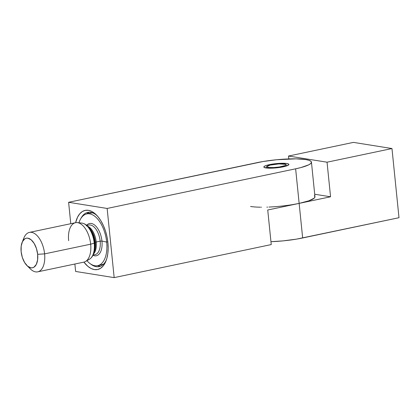 <?xml version="1.0" encoding="UTF-8"?>
<svg xmlns="http://www.w3.org/2000/svg" width="420" height="420" viewBox="0 0 420 420"><rect width="100%" height="100%" fill="white"/><g stroke="black" fill="none" stroke-linecap="round" stroke-linejoin="round"><path stroke-width="0.63" d="M269.483 164.63L269.551 165.26L269.483 164.63L266.002 165.553L264.096 166.509L264.059 167.344L265.897 167.932L273.83 168.063L283.248 166.829A12.595 2.121 174.2 0 1 270.512 168.189A12.595 2.121 174.2 0 1 263.839 167.003A12.595 2.121 174.2 0 1 269.483 164.63A12.595 2.121 174.2 0 1 282.219 163.27A12.595 2.121 174.2 0 1 288.897 164.456A12.595 2.121 174.2 0 1 283.248 166.829L286.729 165.9L288.635 164.95L288.677 164.115L286.839 163.527L278.906 163.391L269.483 164.63M97.041 215.612A27.704 14.606 -101.9 0 0 80.866 218.51A27.704 14.606 78.1 0 1 87.78 212.405A27.704 14.606 78.1 0 1 97.041 215.612M75.616 222.684A30.224 15.934 78.1 0 1 96.18 214.725A30.224 15.934 78.1 0 1 107.903 242.597L106.995 236.765L105.493 231.053L103.446 225.687L100.936 220.868L98.059 216.778L94.925 213.586L91.655 211.402L88.373 210.315L85.213 210.373L82.283 211.559L79.706 213.843L77.579 217.13L75.616 222.684M89.276 212.237A27.704 14.606 -101.9 0 0 86.709 213.916L89.271 212.237M311.446 162.162L314.958 196.744A35.259 5.933 -5.8 0 1 299.145 203.39L302.657 237.972L399 217.707L391.976 148.543L353.441 142.38L391.976 148.543L327.049 162.199L330.561 196.781L299.145 203.39L302.657 237.972A35.259 5.933 -5.8 0 1 270.953 241.689L283.122 240.875L296.567 239.117L399 217.707L391.976 148.543L327.049 162.199L330.561 196.781L299.145 203.39L295.633 168.809L107.142 208.457L114.167 277.62L271.246 244.577L267.729 210L299.145 203.39L295.633 168.809A35.259 5.933 174.2 0 0 311.446 162.162A35.259 5.933 174.2 0 0 305.687 159.558A35.259 5.933 174.2 0 0 257.098 162.645L68.607 202.293L70.781 223.703L68.607 202.293L107.142 208.457L68.607 202.293L263.188 161.501L276.633 159.742L296.079 158.849L305.687 159.558L308.884 160.282L310.826 161.207L311.451 162.314L310.721 163.548L308.679 164.866L300.983 167.548L295.633 168.809L107.142 208.457L114.167 277.62L75.632 271.457L114.167 277.62L271.246 244.577L267.729 210L299.145 203.39L308.899 200.797L314.239 198.125L314.963 196.891L314.344 195.788M75.632 271.457L74.876 264.017L75.632 271.457M83.911 262.117L87.848 266.327L91.119 268.511L94.395 269.598L97.561 269.54L100.49 268.354L103.063 266.07L105.194 262.784L106.79 258.62L107.798 253.738L108.171 248.33L107.903 242.597A30.224 15.934 78.1 0 1 105.94 261.119A30.224 15.934 78.1 0 1 83.911 262.117M100.621 266.175A27.704 14.606 -101.9 0 1 97.598 265.676L99.173 266.07M106.37 259.959A27.704 14.606 78.1 0 1 99.183 266.627A27.704 14.606 78.1 0 1 90.395 263.823A27.704 14.606 -101.9 0 0 106.37 259.959M327.049 162.199L288.514 156.041L353.441 142.38L288.514 156.041L288.808 158.928L288.514 156.041L327.049 162.199M330.561 196.781L314.706 194.245L330.561 196.781M268.968 207.049A35.259 5.933 174.2 0 0 299.145 203.39L293.055 204.535M267.603 207.107A35.259 5.933 174.2 0 1 266.863 207.128M261.56 207.202A35.259 5.933 174.2 0 1 261.272 207.197M260.484 207.191A35.259 5.933 174.2 0 1 250.556 206.477M86.247 225.813A16.48 8.689 78.1 0 1 95.519 225.829A16.48 8.689 78.1 0 1 101.955 241.07L106.675 242.093A26.444 13.944 78.1 0 0 86.783 213.901A26.444 13.944 78.1 0 0 78.944 222.784A26.444 13.944 78.1 0 1 94.138 215.796A26.444 13.944 78.1 0 1 106.675 242.093L107.819 241.852L106.675 242.093A26.444 13.944 78.1 0 1 97.666 265.661A26.444 13.944 78.1 0 1 86.919 260.684A26.444 13.944 78.1 0 0 101.582 263.54A26.444 13.944 78.1 0 0 106.675 242.093L101.955 241.07A16.48 8.689 -101.9 0 0 95.802 226.112A16.48 8.689 -101.9 0 0 86.667 225.288M101.855 264.779A26.444 13.944 -101.9 0 0 103.446 264.248L97.666 265.661M93.098 255.04L95.014 254.636A15.11 7.964 -101.9 0 0 100.165 241.169L101.955 241.07L100.165 241.169A15.11 7.964 -101.9 0 0 89.129 225.005M86.331 225.845A15.11 7.964 78.1 0 1 96.206 241.999L100.165 241.169L96.206 241.999A15.11 7.964 78.1 0 1 93.545 254.006M93.944 252.861L94.306 251.969A15.697 8.274 -101.9 0 0 95.345 242.298A2.016 0.341 174.2 0 1 96.206 241.999A2.016 0.341 -5.8 0 0 95.345 242.298A15.697 8.274 -101.9 0 0 90.384 229.078M94.763 242.828A2.016 0.341 -5.8 0 0 94.721 242.891A2.016 0.341 174.2 0 1 94.763 242.828A17.703 9.335 78.1 0 0 89.576 228.448A17.703 9.335 78.1 0 1 94.763 242.828L95.345 242.298L94.763 242.828A17.703 9.335 78.1 0 1 94.369 251.223M94.826 247.81C94.416 253.444 92.6 257.271 89.381 259.287A18.764 9.891 -101.9 0 0 94.217 243.159A2.016 0.341 -5.8 0 0 94.721 242.891A17.971 9.476 -101.9 0 1 94.652 249.569A17.971 9.476 -101.9 0 0 94.721 242.891A17.971 9.476 -101.9 0 0 90.242 229.43A17.971 9.476 -101.9 0 1 94.721 242.891A2.016 0.341 174.2 0 1 94.217 243.159A18.764 9.891 78.1 0 1 88.694 259.618M26.996 265.613A15.11 7.964 78.1 0 1 21.137 251.674L22.339 257.45L24.617 262.542L27.625 266.185L30.896 267.818L32.482 267.792L33.941 267.194L36.299 264.411L37.601 259.885L37.653 254.315L44.593 253.874L37.653 254.315A15.11 7.964 78.1 0 1 26.996 265.613L30.387 268.937A20.15 10.621 -101.9 0 0 44.593 253.874L90.668 244.183L44.593 253.874A20.15 10.621 78.1 0 1 37.727 271.834L83.806 262.143A20.15 10.621 -101.9 0 0 90.668 244.183L94.217 243.159L90.668 244.183A20.15 10.621 78.1 0 1 85.475 261.502L89.381 259.287M37.727 271.834A20.15 10.621 78.1 0 1 28.613 266.91M37.653 254.315L36.446 248.546L34.167 243.453L31.164 239.809L27.888 238.177L26.308 238.203L24.843 238.802L22.491 241.584L21.189 246.104L21.137 251.674A15.11 7.964 78.1 0 1 22.118 242.414A15.11 7.964 78.1 0 1 30.818 239.537A15.11 7.964 78.1 0 1 37.653 254.315M23.074 240.576A20.15 10.621 78.1 0 1 29.432 232.397A20.15 10.621 78.1 0 1 44.593 253.874A20.15 10.621 -101.9 0 0 35.485 234.166A20.15 10.621 -101.9 0 0 23.877 238.009L22.118 242.414M68.649 240.665A20.15 10.621 78.1 0 1 77.296 222.616A20.15 10.621 78.1 0 1 90.668 244.183A20.15 10.621 -101.9 0 0 75.511 222.705L29.432 232.397M81.832 223.083A18.764 9.891 78.1 0 1 94.217 243.159A18.764 9.891 -101.9 0 0 81.764 223.072L77.296 222.616M93.975 252.709A15.697 8.274 -101.9 0 0 95.345 242.298A15.697 8.274 -101.9 0 0 89.219 227.787L88.531 227.115M87.701 226.228A15.11 7.964 78.1 0 1 96.206 241.999A15.11 7.964 78.1 0 1 93.644 253.895M94.684 254.693A15.11 7.964 -101.9 0 0 100.165 241.169A15.11 7.964 -101.9 0 0 88.793 225.057L86.877 225.461M101.955 241.07A16.48 8.689 78.1 0 1 92.978 255.281A16.48 8.689 -101.9 0 0 101.955 241.07M91.009 213.014L92.636 212.861A26.444 13.944 -101.9 0 0 90.967 213.019L86.783 213.901M284.918 165.617L285.579 166.262L284.918 165.617A9.618 1.617 174.2 0 1 273.446 167.564A9.618 1.617 174.2 0 1 266.91 166.409A9.618 1.617 174.2 0 1 267.818 165.842A9.618 1.617 174.2 0 1 277.688 163.989A9.618 1.617 174.2 0 1 285.768 164.493A9.618 1.617 174.2 0 1 284.918 165.617L279.373 166.976L273.819 167.548L269.125 167.507L267.283 167.134L266.821 166.551L270.113 165.113L278.911 163.91L285.453 164.32L285.91 164.903L284.918 165.617M91.371 231.383C88.72 226.391 85.517 223.619 81.764 223.072M287.28 165.695L285.773 164.504M265.666 167.89L266.905 166.42"/></g></svg>
